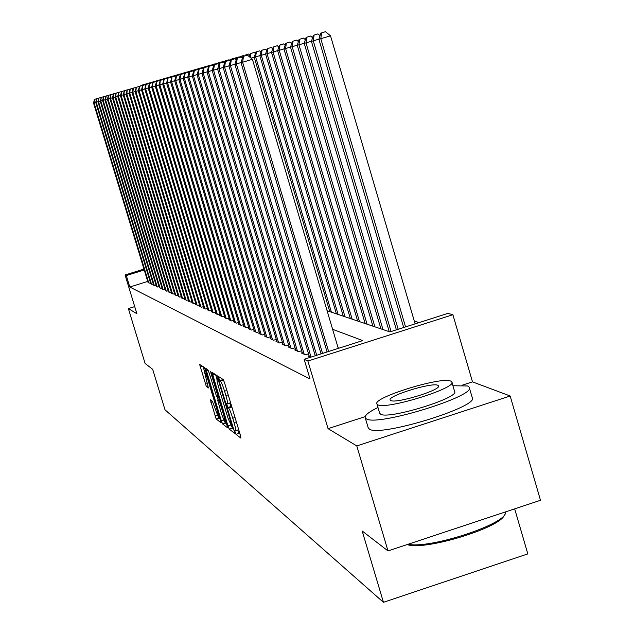 <?xml version="1.0" encoding="UTF-8"?>
<svg xmlns="http://www.w3.org/2000/svg" width="634" height="634" viewBox="0 0 634 634"><rect width="100%" height="100%" fill="white"/><g stroke="black" fill="none" stroke-linecap="round" stroke-linejoin="round"><path stroke-width="0.95" d="M235.071 432.063L235.999 434.33L240.896 438.118L240.484 435.55L224.539 382.762L223.208 379.536L218.54 376.541L218.849 378.371L220.37 380.979C221.385 382.096 222.788 385.504 224.579 391.21L225.902 395.576C227.408 400.743 227.907 403.525 227.408 403.929L226.647 403.43L226.972 405.245L228.509 407.924C229.54 409.104 230.958 412.544 232.749 418.242L234.065 422.601C235.555 427.712 236.046 430.462 235.547 430.835L234.754 430.28L235.071 432.063M237.742 430.129L238.931 433.387L240.096 434.274M222.336 378.974L223.311 380.043L220.37 380.979M229.619 403.216L231.45 406.98L228.509 407.924M210.361 399.777L216.17 418.987L221.06 422.751L205.511 370.407L204.275 367.371L199.623 364.399L206.351 386.542L208.388 387.953L204.14 370.43L207.532 378.569L217.446 411.355L218.682 417.941L212.382 401.251L210.361 399.777M147.714 281.433L129.804 287.012L126.317 275.552L125.08 274.966L143.966 269.101M388.016 550.938L356.784 445.916L510.172 395.996L540.493 500.274L388.016 550.938L362.173 530.991L383.443 602.3L164.998 409.786L152.667 369.305L145.107 363.464L128.377 308.592L136.881 313.711L125.08 274.966M365.176 416.633L328.063 428.647L356.784 445.916M328.063 428.647L307.894 361.047L304.154 359.288L362.735 340.585L332.604 329.3M129.804 287.012L310.05 379.029L304.154 359.288M227.971 425.945L229.262 429.115L234.501 433.165L234.081 430.637L218.413 378.783L217.113 375.621L212.089 372.404L227.971 425.945L230.459 425.145M227.63 427.847L222.589 423.948L221.329 420.857L205.733 368.322L207.801 369.646L209.061 372.713L216.511 396.282L217.953 397.288L217.486 394.752L210.995 373.291L210.662 371.484L211.574 373.664L227.717 427.815M134.717 306.61L128.377 308.592M309.13 355.777L308.164 356.086L310.636 357.219M302.244 352.639L301.308 352.94L305.398 354.81L308.544 353.812M295.579 349.603L294.675 349.889L298.63 351.712L301.673 350.737M289.12 346.663L288.24 346.941L292.076 348.7L295.024 347.765M282.859 343.81L282.011 344.08L285.728 345.784L288.581 344.88M276.789 341.044L275.964 341.306L279.57 342.962L282.344 342.083M270.9 338.366L270.1 338.619L273.603 340.22L276.289 339.372M265.186 335.758L264.41 336.004L267.802 337.565L270.409 336.733M259.639 333.23L258.886 333.468L262.183 334.982L264.711 334.181M254.242 330.774L253.513 331.003L256.715 332.478L259.171 331.693M249.003 328.388L248.29 328.61L251.405 330.037L253.798 329.284M243.908 326.066L243.218 326.28L246.246 327.667L248.568 326.938M238.955 323.808L238.281 324.014L241.229 325.369L243.488 324.656M234.136 321.604L233.486 321.81L236.347 323.126L238.542 322.437M229.445 319.465L228.811 319.671L231.6 320.947L233.732 320.273M224.88 317.38L224.254 317.579L226.972 318.823L229.056 318.173M220.426 315.352L219.824 315.542L222.471 316.762L224.499 316.12M216.091 313.378L215.505 313.561L218.08 314.749L220.053 314.123M211.867 311.452L211.296 311.627L213.809 312.784L215.734 312.182M207.746 309.566L207.191 309.749L209.64 310.874L211.518 310.28M203.728 307.736L203.181 307.91L205.574 309.004L207.405 308.433M199.805 305.945L199.274 306.119L201.612 307.189L203.395 306.626M195.985 304.201L195.462 304.368L197.737 305.414L199.48 304.867M192.253 302.497L191.737 302.656L193.964 303.678L195.66 303.147M188.599 300.833L188.108 300.992L190.279 301.982L191.936 301.467M185.041 299.208L184.557 299.359L186.673 300.334L188.298 299.827M181.562 297.623L183.163 298.717L184.74 298.226M178.162 296.07L179.723 297.14L181.269 296.657M174.833 294.548L176.363 295.603L177.877 295.127M171.584 293.067L173.082 294.097L174.556 293.629M168.406 291.616L169.864 292.623L171.315 292.171M165.3 290.198L166.726 291.18L168.137 290.737M162.256 288.803L163.651 289.77L165.038 289.334M159.277 287.448L160.64 288.391L161.995 287.963M156.36 286.116L157.7 287.036L159.023 286.623M153.507 284.809L154.815 285.712L156.115 285.308M150.71 283.533L151.994 284.42L153.262 284.024M339.031 348.153L338.088 347.765M150.472 282.764L149.228 283.152L147.968 282.281M419.114 322.579L414.311 321.129M383.443 602.3L527.821 553.894L514.673 508.848M327.081 310.7L389.934 331.899L447.921 313.386L452.89 314.726L307.894 361.047M510.172 395.996L472.496 381.874L452.89 314.726M144.235 269.981L126.317 275.552M472.496 381.874L462.234 385.195M235.642 430.803L238.685 429.606M232.155 407.971L231.45 406.98M227.495 403.898L230.554 402.669M223.802 380.63L223.311 380.043M215.623 374.662L216.955 379.077M232.884 428.758L233.7 429.376M232.789 428.766L218.77 381.557L217.121 378.894C216.638 379.322 217.145 382.088 218.635 387.208L227.963 418.06L232.789 428.766M226.837 424.13L225.411 423.044L222.589 423.948M218.136 400.046L217.129 396.718M221.662 414.398L225.181 422.807L223.945 416.102L220.386 404.333L219.11 401.219L217.668 400.197L221.662 414.398M203.046 366.587L204.203 370.407M218.801 417.909L220.236 419.082M415.111 323.863L330.52 35.829L318.894 39.276L403.684 327.509M405.546 326.914L320.796 38.753L321.62 32.865L325.504 31.7L321.62 32.865M318.894 39.276L320.852 33.087M325.504 31.7L330.52 35.829M338.279 348.391L252.411 59.303L242.6 62.251L328.618 351.474M243.527 56.315L247.45 55.134L242.893 56.497L243.527 56.315L242.6 62.251L241.023 62.687L327.089 351.965M252.411 59.303L247.45 55.134M242.893 56.497L241.023 62.687M504.379 514.879C501.732 527.425 424.043 551.168 407.179 544.566M408.027 544.289C429.987 549.099 506.534 524.009 505.536 512.415L505.575 511.876M377.975 407.48C368.647 412.045 364.407 415.5 365.239 417.846L366.278 418.805C376.572 426.896 478.06 395.561 469.136 387.073L467.607 385.971L452.914 385.749M368.14 427.601L369.329 429.091C379.711 437.476 481.151 406.125 472.148 397.352L469.358 387.81M451.915 382.35L454.546 391.321C460.759 397.47 388.285 419.874 380.535 414.184L379.639 413.099M377.729 404.714C385.424 410.222 457.938 387.818 451.773 381.858L450.734 381.105C441.383 376.279 371.833 397.867 376.953 404.032L377.729 404.714M437.801 385.29C431.96 382.104 386.811 396.107 390.227 400.054L390.758 400.498C395.909 403.969 442.294 389.633 438.443 385.765L437.801 385.29M398.184 329.26L313.275 40.845L311.429 41.353L396.385 329.839M318.934 39.142L313.275 40.845L314.092 35.06L317.911 33.911L314.092 35.06M311.429 41.353L313.354 35.274M317.911 33.911L320.035 35.663M391.075 331.534L306 42.866L304.225 43.358L389.213 331.653M311.476 41.218L306 42.866L306.816 37.176L310.573 36.043L306.816 37.176M304.225 43.358L306.103 37.382M310.573 36.043L312.586 37.707M382.976 329.553L298.971 44.816L297.251 45.299L380.931 328.864M304.265 43.231L298.971 44.816L299.779 39.221L303.48 38.111L299.779 39.221M297.251 45.299L299.089 39.419M303.48 38.111L305.374 39.68M374.892 326.827L292.171 46.71L290.507 47.17L372.911 326.153M297.291 45.172L292.171 46.71L292.979 41.202L296.617 40.108L292.979 41.202M290.507 47.17L292.306 41.392M296.617 40.108L298.408 41.598M241.071 62.544L236.387 63.955L322.555 353.407M237.306 58.114L241.166 56.957L236.696 58.288L237.306 58.114L236.387 63.955L234.873 64.367L321.073 353.883M242.434 58.019L241.166 56.957M236.696 58.288L234.873 64.367M234.913 64.232L230.388 65.587L316.699 355.278M231.299 59.85L235.087 58.708L230.713 60.016L231.299 59.85L230.388 65.587L228.922 65.991L315.264 355.737M236.268 59.699L235.087 58.708M230.713 60.016L228.922 65.991M228.961 65.865L224.587 67.172L311.04 357.085M225.49 61.522L229.223 60.404L224.919 61.688L225.49 61.522L224.587 67.172L223.168 67.561L309.384 356.649M230.316 61.332L229.223 60.404M224.919 61.688L223.168 67.561M223.208 67.434L218.976 68.71L304.193 354.263M219.871 63.146L223.54 62.045L219.324 63.305L219.871 63.146L218.976 68.71L217.605 69.082L302.497 353.479M224.555 62.901L223.54 62.045M219.324 63.305L217.605 69.082M367.07 324.188L285.593 48.541L283.977 48.984L365.152 323.538M290.546 47.051L285.593 48.541L286.386 43.12L289.968 42.042L286.386 43.12M283.977 48.984L285.744 43.302M289.968 42.042L291.664 43.453M217.644 68.963L213.547 70.192L297.465 351.173M214.435 64.723L218.048 63.638L213.904 64.874L214.435 64.723L213.547 70.192L212.216 70.556L295.816 350.42M218.992 64.43L218.048 63.638M213.904 64.874L212.216 70.556M359.486 321.628L279.222 50.316L277.652 50.744L357.631 321.002M284.016 48.873L279.222 50.316L280.014 44.974L283.541 43.912L280.014 44.974M277.652 50.744L279.38 45.157M283.541 43.912L285.142 45.244M212.255 70.437L208.293 71.626L290.951 348.185M209.172 66.237L212.731 65.175L208.657 66.388L209.172 66.237L208.293 71.626L207.001 71.983L289.358 347.448M213.595 65.912L212.731 65.175M208.657 66.388L207.001 71.983M352.139 319.148L273.04 52.028L271.526 52.448L350.34 318.545M277.692 50.633L273.04 52.028L273.833 46.773L277.304 45.727L273.833 46.773M271.526 52.448L273.222 46.948M277.304 45.727L278.817 46.987M207.041 71.864L203.197 73.021L284.634 345.284M204.069 67.711L207.572 66.665L203.569 67.862L204.069 67.711L203.197 73.021L201.953 73.362L283.089 344.579M208.372 67.339L207.572 66.665M203.569 67.862L201.953 73.362M345.015 316.746L267.057 53.692L265.591 54.104L343.271 316.16M271.566 52.337L267.057 53.692L267.841 48.517L271.257 47.487L267.841 48.517M265.591 54.104L267.247 48.683M271.257 47.487L272.691 48.683M201.984 73.251L198.268 74.368L278.516 342.479M199.124 69.146L202.579 68.107L198.64 69.28L199.124 69.146L198.268 74.368L197.055 74.701L277.01 341.789M203.316 68.734L202.579 68.107M198.64 69.28L197.055 74.701M338.104 314.416L261.256 55.309L259.829 55.705L336.416 313.846M265.622 53.993L261.256 55.309L262.032 50.205L265.4 49.19L262.032 50.205M259.829 55.705L261.454 50.371M265.4 49.19L266.748 50.324M197.087 74.59L193.481 75.676L272.572 339.753M194.337 70.525L197.729 69.51L193.861 70.667L194.337 70.525L193.481 75.676L192.308 75.993L271.114 339.079M198.41 70.081L197.729 69.51M193.861 70.667L192.308 75.993M331.4 312.158L255.621 56.878L254.234 57.258L329.751 311.595M259.861 55.602L255.621 56.878L256.39 51.845L259.71 50.847L256.39 51.845M254.234 57.258L255.835 52.004M259.71 50.847L260.986 51.917M192.332 75.89L188.837 76.944L266.811 337.106M189.685 71.872L193.029 70.865L189.225 72.007L189.685 71.872L188.837 76.944L187.696 77.253L265.392 336.456M193.647 71.396L193.029 70.865M189.225 72.007L187.696 77.253M254.266 57.155L251.016 58.138M250.921 53.438L254.194 52.456L250.382 53.597L250.921 53.438L250.287 57.52M249.408 56.783L250.382 53.597M254.194 52.456L255.391 53.462M187.727 77.15L184.328 78.172L261.208 334.538M185.168 73.179L188.464 72.189L184.724 73.306L185.168 73.179L184.328 78.172L183.226 78.473L259.837 333.904M189.035 72.664L188.464 72.189M184.724 73.306L183.226 78.473M245.604 54.984L248.829 54.017L245.081 55.134L245.604 54.984L245.485 55.721M244.843 55.911L245.081 55.134M248.829 54.017L249.962 54.968M183.25 78.378L179.953 79.369L255.779 332.042M180.785 74.44L184.034 73.465L180.349 74.566L180.785 74.44L179.953 79.369L178.875 79.662L254.44 331.431M184.549 73.901L184.034 73.465M180.349 74.566L178.875 79.662M178.907 79.567L175.705 80.534L250.493 329.617M176.529 75.676L179.731 74.709L176.109 75.795L176.529 75.676L175.705 80.534L174.659 80.819L249.194 329.022M180.199 75.105L179.731 74.709M176.109 75.795L174.659 80.819M174.683 80.724L171.568 81.659L245.358 327.263M172.385 76.873L175.547 75.921L171.98 76.983L171.568 81.659L170.554 81.937L244.098 326.684M175.967 76.278L175.547 75.921M171.98 76.983L170.554 81.937M240.437 56.489L243.622 55.53L239.929 56.632L240.437 56.489L240.326 57.195M239.707 57.385L239.929 56.632M243.622 55.53L244.28 56.085M235.42 57.948L238.558 57.005L234.929 58.09L235.42 57.948L235.277 58.867M234.707 58.819L234.929 58.09M238.558 57.005L239.192 57.535M230.538 59.366L233.637 58.439L230.055 59.509L230.538 59.366L230.237 61.26M229.674 60.785L230.055 59.509M233.637 58.439L234.247 58.954M170.578 81.849L167.55 82.761L240.365 324.973M168.367 78.03L171.481 77.094L167.97 78.148L167.55 82.761L166.568 83.03L239.137 324.41M167.97 78.148L166.568 83.03M225.791 60.745L228.85 59.834L225.324 60.888L225.791 60.745L225.68 61.466M225.102 61.633L225.324 60.888M228.85 59.834L229.738 60.579M166.591 82.943L163.643 83.823L235.507 322.746M164.452 79.163L167.527 78.236L164.063 79.274L163.643 83.823L162.684 84.084L234.311 322.191M164.063 79.274L162.684 84.084M221.171 62.092L224.19 61.189L220.719 62.227L221.171 62.092L221.06 62.782M220.497 62.956L220.719 62.227M224.19 61.189L224.896 61.783M162.708 84.005L159.847 84.861L230.776 320.574M160.64 80.264L163.675 79.353L160.267 80.375L159.847 84.861L158.912 85.115L229.619 320.035M160.267 80.375L158.912 85.115M216.677 63.4L219.649 62.504L216.234 63.527L216.677 63.4L216.566 64.074M216.02 64.24L216.234 63.527M219.649 62.504L220.267 63.028M158.936 85.035L156.146 85.875L226.179 318.458M156.931 81.334L159.934 80.431L156.566 81.437L156.146 85.875L155.235 86.121L225.046 317.943M156.566 81.437L155.235 86.121M212.295 64.676L215.235 63.796L211.867 64.803L212.295 64.676L212.192 65.326M211.661 65.484L211.867 64.803M215.235 63.796L215.829 64.296M155.259 86.042L152.54 86.858L221.694 316.406M153.325 82.38L156.281 81.493L152.968 82.483L152.54 86.858L151.661 87.104L220.592 315.898M152.968 82.483L151.661 87.104M208.031 65.912L210.932 65.048L207.611 66.039L208.031 65.912L207.865 66.911M207.413 66.713L207.611 66.039M210.932 65.048L211.51 65.532M151.677 87.024L149.038 87.817L217.327 314.401M149.806 83.395L152.731 82.515L149.465 83.49L149.038 87.817L148.174 88.055L216.249 313.909M149.465 83.49L148.174 88.055M203.871 67.125L206.739 66.269L203.466 67.244L203.871 67.125L203.76 67.798M203.086 68.535L203.466 67.244M206.739 66.269L207.302 66.744M148.19 87.975L145.614 88.752L213.072 312.443M146.383 84.385L149.267 83.514L146.05 84.48L145.614 88.752L144.774 88.982L212.025 311.968M149.418 83.648L149.347 82.991L151.732 82.277L149.347 82.991M146.05 84.48L144.774 88.982M199.821 68.306L202.65 67.458L199.417 68.424L199.821 68.306L199.71 68.963M198.664 68.615L195.478 69.566L198.664 68.615L199.227 69.09L199.417 68.424M202.65 67.458L203.252 67.965M144.798 88.903L142.285 89.663L208.919 310.541M143.046 85.344L145.891 84.496L142.713 85.439L142.285 89.663L141.461 89.885L207.897 310.074M142.713 85.439L141.461 89.885M195.28 70.239L195.478 69.566M195.866 69.455L195.763 70.097M192.015 70.572L194.773 69.748L191.634 70.683L191.912 71.198M191.444 71.341L191.634 70.683M194.773 69.748L195.296 70.192M188.25 71.674L190.985 70.85L187.886 71.777L188.155 72.276M187.696 72.411L187.886 71.777M190.985 70.85L191.468 71.262M141.485 89.814L139.036 90.551L204.869 308.687M139.789 86.287L142.602 85.447L139.472 86.382L139.036 90.551L138.236 90.765L203.879 308.227M139.472 86.382L138.236 90.765M138.252 90.694L135.866 91.415L200.923 306.872M136.611 87.207L139.393 86.375L136.302 87.294L135.866 91.415L135.09 91.629L199.956 306.428M136.262 87.278L133.211 88.189L136.302 87.31L135.09 91.629M135.105 91.558L132.775 92.255L197.071 305.105M133.52 88.102L132.775 92.255L132.015 92.469L196.128 304.669M133.211 88.189L132.015 92.469M184.581 72.736L187.276 71.927L184.225 72.847L184.407 73.782M184.042 73.473L184.225 72.847M187.276 71.927L187.727 72.308M132.03 92.398L129.756 93.087L193.315 303.377M130.493 88.974L133.203 88.158L130.192 89.061L129.756 93.087L129.011 93.285L192.387 302.957M130.192 89.061L129.011 93.285M180.999 73.782L183.662 72.981L180.65 73.885L180.896 74.408M180.46 74.535L180.65 73.885M183.662 72.981L184.082 73.338M129.035 93.222L126.816 93.887L189.637 301.697M127.545 89.83L130.224 89.022L127.252 89.909L126.816 93.887L126.087 94.086L188.734 301.277M127.252 89.909L126.087 94.086M177.504 74.796L180.135 74.012L177.155 74.899L177.401 75.406M176.973 75.533L177.155 74.899M126.103 94.022L123.939 94.672L186.055 300.048M124.66 90.662L127.307 89.862L124.375 90.741L123.939 94.672L123.226 94.87L185.176 299.644M124.375 90.741L123.226 94.87M174.081 75.795L176.688 75.01L173.748 75.89L173.978 76.389M173.565 76.508L173.748 75.89M123.242 94.807L121.126 95.441L182.552 298.44M121.847 91.47L124.462 90.686L121.57 91.558L121.126 95.441L120.436 95.631L181.689 298.043M121.57 91.558L120.436 95.631M170.744 76.762L173.32 75.993L170.411 76.865L170.641 77.34M170.237 77.467L170.411 76.865M167.479 77.713L170.023 76.952L167.154 77.808L167.384 78.283M166.988 78.394L167.154 77.808M164.285 78.64L166.805 77.887L163.968 78.735L164.182 79.242M163.77 79.432L163.968 78.735M120.452 95.568L118.384 96.194L179.129 296.87M119.097 92.271L121.688 91.494L118.82 92.35L118.384 96.194L117.71 96.376L178.289 296.482M118.82 92.35L117.71 96.376M117.726 96.313L115.697 96.923L175.784 295.333M116.41 93.047L118.97 92.279L116.141 93.119L115.697 96.923L115.039 97.105L174.96 294.953M116.141 93.119L115.039 97.105M115.055 97.05L113.082 97.636L172.511 293.835M113.779 93.8L116.315 93.047L113.518 93.88L113.082 97.636L112.432 97.818L171.703 293.463M113.518 93.88L112.432 97.818M161.163 79.551L163.659 78.806L160.854 79.638L161.068 80.13M160.687 80.249L160.854 79.638M112.448 97.763L110.514 98.341L169.31 292.369M111.212 94.545L113.716 93.792L110.958 94.617L110.514 98.341L109.88 98.516L168.525 292.005M110.958 94.617L109.88 98.516M158.112 80.439L160.576 79.702L157.811 80.526L158.017 81.009M157.644 81.12L157.811 80.526M109.896 98.46L108.01 99.023L166.179 290.927M108.715 95.266L105.997 96.051L111.172 94.529L108.446 95.346L108.01 99.023L107.392 99.197L165.411 290.578M108.446 95.346L107.392 99.197M155.124 81.31L157.565 80.573L154.831 81.398L155.029 81.865M154.664 81.968L154.831 81.398M107.408 99.142L105.553 99.697L163.12 289.524M106.243 95.98L105.553 99.697L104.951 99.863L162.367 289.175M105.997 96.051L104.951 99.863M152.208 82.158L154.617 81.437L151.914 82.246L152.112 82.697M151.756 82.808L151.914 82.246M104.967 99.807L103.152 100.354L160.125 288.145M103.833 96.677L106.258 95.948L103.596 96.748L103.152 100.354L102.565 100.513L159.388 287.812M103.596 96.748L102.565 100.513M148.903 83.625L149.061 83.07M102.581 100.457L100.806 100.996L157.192 286.806M101.48 97.359L103.881 96.637L101.25 97.422L100.806 100.996L100.227 101.147L156.463 286.473M101.25 97.422L100.227 101.147M146.541 83.807L148.903 83.094L146.264 83.886L146.446 84.362M146.105 84.465L146.264 83.886M100.243 101.099L98.508 101.622L154.316 285.482M99.173 98.024L101.551 97.311L98.944 98.088L98.508 101.622L97.937 101.773L153.61 285.157M98.944 98.088L97.937 101.773M143.799 84.607L146.137 83.902L143.53 84.687L143.704 85.146M143.371 85.249L143.53 84.687M97.953 101.725L96.257 102.233L151.502 284.19M96.915 98.674L99.269 97.969L96.693 98.738L96.257 102.233L95.702 102.391L150.813 283.873M96.693 98.738L95.702 102.391M141.113 85.384L143.427 84.694L140.851 85.463L141.025 85.915M140.693 86.01L140.851 85.463M95.71 102.336L94.054 102.835L148.752 282.93M94.704 99.316L97.034 98.619L94.49 99.38L94.054 102.835L93.507 102.985L148.071 282.621M94.49 99.38L93.507 102.985M238.931 433.387L235.999 434.33M222.708 379.655L219.768 380.59M230.831 406.545L227.891 407.488M236.347 421.864L234.065 422.601M235.032 417.513L232.749 418.242M228.192 394.839L225.902 395.576M226.869 390.481L224.579 391.21M214.942 374.226L212.564 374.987M232.068 428.204L229.262 429.115M233.447 428.552L232.852 428.743M232.94 426.856L232.496 426.999M219.206 381.414L218.77 381.557M218.516 379.132L217.858 379.346M218.35 378.585L217.232 378.942M223.667 420.104L221.329 420.857M208.166 370.24L206.208 370.858M218.643 397.043L218.001 397.249M217.914 394.61L217.486 394.752M211.415 373.157L210.995 373.291M224.365 415.967L223.945 416.102M220.806 404.199L220.386 404.333M219.839 400.981L219.11 401.219M219.435 399.658L217.7 400.212M217.858 411.22L217.446 411.355M207.936 378.435L207.532 378.569M208.071 385.995L206.351 386.542M207.144 382.896L205.131 383.538M202.389 366.167L200.098 366.896M218.944 418.099L216.17 418.987M217.185 415.238L214.942 415.952M212.628 401.623L210.781 402.21M233.455 428.576L232.837 428.774M218.326 378.514L217.121 378.894M218.651 397.066L217.977 397.28M226.322 422.434L225.252 422.783M219.427 399.626L217.668 400.197M219.784 417.592L218.746 417.925M205.392 370.034L204.14 370.43M379.75 413.479L376.953 404.032M365.239 417.846L368.291 428.101"/></g></svg>
